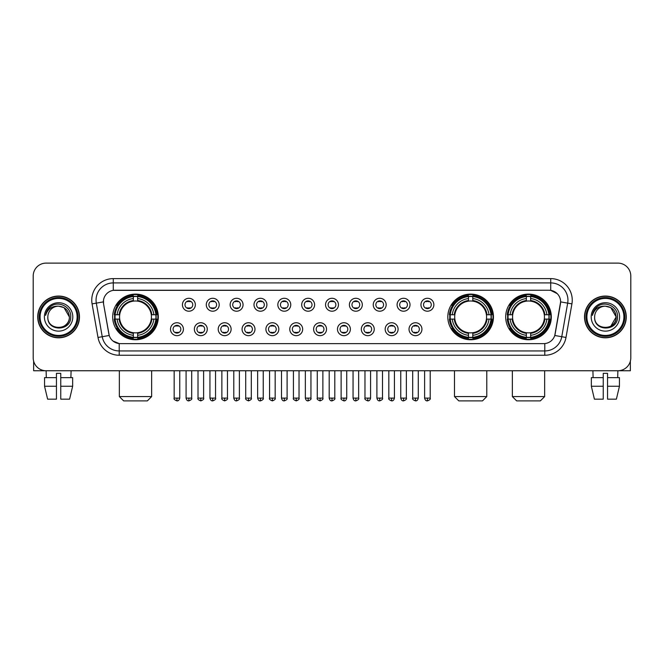 <?xml version="1.0" encoding="UTF-8"?>
<svg xmlns="http://www.w3.org/2000/svg" width="664" height="664" viewBox="0 0 664 664"><rect width="100%" height="100%" fill="white"/><g stroke="black" fill="none" stroke-linecap="round" stroke-linejoin="round"><path stroke-width="1" d="M447.818 316.927A22.817 22.817 0 0 0 470.635 339.752A22.817 22.817 0 0 0 493.452 316.927A22.817 22.817 0 0 0 470.635 294.111A22.817 22.817 0 0 0 447.818 316.927M505.686 316.927A22.817 22.817 0 0 0 528.502 339.752A22.817 22.817 0 0 0 551.319 316.927A22.817 22.817 0 0 0 528.502 294.111A22.817 22.817 0 0 0 505.686 316.927M112.681 316.927A22.817 22.817 0 0 0 135.498 339.752A22.817 22.817 0 0 0 158.314 316.927A22.817 22.817 0 0 0 135.498 294.111A22.817 22.817 0 0 0 112.681 316.927M183.422 329.203A6.457 6.457 0 0 1 176.956 335.66A6.457 6.457 0 0 1 170.499 329.203A6.457 6.457 0 0 1 176.956 322.745A6.457 6.457 0 0 1 183.422 329.203M173.088 329.203A3.876 3.876 0 0 0 176.956 333.079A3.876 3.876 0 0 0 180.832 329.203A3.876 3.876 0 0 0 176.956 325.327A3.876 3.876 0 0 0 173.088 329.203M207.268 329.203A6.457 6.457 0 0 1 200.81 335.66A6.457 6.457 0 0 1 194.353 329.203A6.457 6.457 0 0 1 200.81 322.745A6.457 6.457 0 0 1 207.268 329.203M196.934 329.203A3.876 3.876 0 0 0 200.81 333.079A3.876 3.876 0 0 0 204.686 329.203A3.876 3.876 0 0 0 200.81 325.327A3.876 3.876 0 0 0 196.934 329.203M231.122 329.203A6.457 6.457 0 0 1 224.664 335.66A6.457 6.457 0 0 1 218.207 329.203A6.457 6.457 0 0 1 224.664 322.745A6.457 6.457 0 0 1 231.122 329.203M220.788 329.203A3.876 3.876 0 0 0 224.664 333.079A3.876 3.876 0 0 0 228.541 329.203A3.876 3.876 0 0 0 224.664 325.327A3.876 3.876 0 0 0 220.788 329.203M254.976 329.203A6.457 6.457 0 0 1 248.519 335.66A6.457 6.457 0 0 1 242.061 329.203A6.457 6.457 0 0 1 248.519 322.745A6.457 6.457 0 0 1 254.976 329.203M244.642 329.203A3.876 3.876 0 0 0 248.519 333.079A3.876 3.876 0 0 0 252.395 329.203A3.876 3.876 0 0 0 248.519 325.327A3.876 3.876 0 0 0 244.642 329.203M278.83 329.203A6.457 6.457 0 0 1 272.373 335.66A6.457 6.457 0 0 1 265.907 329.203A6.457 6.457 0 0 1 272.373 322.745A6.457 6.457 0 0 1 278.83 329.203M268.497 329.203A3.876 3.876 0 0 0 272.373 333.079A3.876 3.876 0 0 0 276.241 329.203A3.876 3.876 0 0 0 272.373 325.327A3.876 3.876 0 0 0 268.497 329.203M302.676 329.203A6.457 6.457 0 0 1 296.219 335.66A6.457 6.457 0 0 1 289.761 329.203A6.457 6.457 0 0 1 296.219 322.745A6.457 6.457 0 0 1 302.676 329.203M292.343 329.203A3.876 3.876 0 0 0 296.219 333.079A3.876 3.876 0 0 0 300.095 329.203A3.876 3.876 0 0 0 296.219 325.327A3.876 3.876 0 0 0 292.343 329.203M326.53 329.203A6.457 6.457 0 0 1 320.073 335.66A6.457 6.457 0 0 1 313.615 329.203A6.457 6.457 0 0 1 320.073 322.745A6.457 6.457 0 0 1 326.53 329.203M316.197 329.203A3.876 3.876 0 0 0 320.073 333.079A3.876 3.876 0 0 0 323.949 329.203A3.876 3.876 0 0 0 320.073 325.327A3.876 3.876 0 0 0 316.197 329.203M350.384 329.203A6.457 6.457 0 0 1 343.927 335.66A6.457 6.457 0 0 1 337.47 329.203A6.457 6.457 0 0 1 343.927 322.745A6.457 6.457 0 0 1 350.384 329.203M340.051 329.203A3.876 3.876 0 0 0 343.927 333.079A3.876 3.876 0 0 0 347.803 329.203A3.876 3.876 0 0 0 343.927 325.327A3.876 3.876 0 0 0 340.051 329.203M374.239 329.203A6.457 6.457 0 0 1 367.781 335.66A6.457 6.457 0 0 1 361.324 329.203A6.457 6.457 0 0 1 367.781 322.745A6.457 6.457 0 0 1 374.239 329.203M363.905 329.203A3.876 3.876 0 0 0 367.781 333.079A3.876 3.876 0 0 0 371.657 329.203A3.876 3.876 0 0 0 367.781 325.327A3.876 3.876 0 0 0 363.905 329.203M398.093 329.203A6.457 6.457 0 0 1 391.627 335.66A6.457 6.457 0 0 1 385.17 329.203A6.457 6.457 0 0 1 391.627 322.745A6.457 6.457 0 0 1 398.093 329.203M387.759 329.203A3.876 3.876 0 0 0 391.627 333.079A3.876 3.876 0 0 0 395.503 329.203A3.876 3.876 0 0 0 391.627 325.327A3.876 3.876 0 0 0 387.759 329.203M421.939 329.203A6.457 6.457 0 0 1 415.481 335.66A6.457 6.457 0 0 1 409.024 329.203A6.457 6.457 0 0 1 415.481 322.745A6.457 6.457 0 0 1 421.939 329.203M411.605 329.203A3.876 3.876 0 0 0 415.481 333.079A3.876 3.876 0 0 0 419.357 329.203A3.876 3.876 0 0 0 415.481 325.327A3.876 3.876 0 0 0 411.605 329.203M195.34 304.743A6.457 6.457 0 0 1 188.883 311.208A6.457 6.457 0 0 1 182.426 304.743A6.457 6.457 0 0 1 188.883 298.285A6.457 6.457 0 0 1 195.34 304.743M185.007 304.743A3.876 3.876 0 0 0 188.883 308.619A3.876 3.876 0 0 0 192.759 304.743A3.876 3.876 0 0 0 188.883 300.875A3.876 3.876 0 0 0 185.007 304.743M219.195 304.743A6.457 6.457 0 0 1 212.737 311.208A6.457 6.457 0 0 1 206.28 304.743A6.457 6.457 0 0 1 212.737 298.285A6.457 6.457 0 0 1 219.195 304.743M208.861 304.743A3.876 3.876 0 0 0 212.737 308.619A3.876 3.876 0 0 0 216.613 304.743A3.876 3.876 0 0 0 212.737 300.875A3.876 3.876 0 0 0 208.861 304.743M243.049 304.743A6.457 6.457 0 0 1 236.591 311.208A6.457 6.457 0 0 1 230.134 304.743A6.457 6.457 0 0 1 236.591 298.285A6.457 6.457 0 0 1 243.049 304.743M232.715 304.743A3.876 3.876 0 0 0 236.591 308.619A3.876 3.876 0 0 0 240.468 304.743A3.876 3.876 0 0 0 236.591 300.875A3.876 3.876 0 0 0 232.715 304.743M266.903 304.743A6.457 6.457 0 0 1 260.446 311.208A6.457 6.457 0 0 1 253.988 304.743A6.457 6.457 0 0 1 260.446 298.285A6.457 6.457 0 0 1 266.903 304.743M256.57 304.743A3.876 3.876 0 0 0 260.446 308.619A3.876 3.876 0 0 0 264.322 304.743A3.876 3.876 0 0 0 260.446 300.875A3.876 3.876 0 0 0 256.57 304.743M290.757 304.743A6.457 6.457 0 0 1 284.292 311.208A6.457 6.457 0 0 1 277.834 304.743A6.457 6.457 0 0 1 284.292 298.285A6.457 6.457 0 0 1 290.757 304.743M280.424 304.743A3.876 3.876 0 0 0 284.292 308.619A3.876 3.876 0 0 0 288.168 304.743A3.876 3.876 0 0 0 284.292 300.875A3.876 3.876 0 0 0 280.424 304.743M314.603 304.743A6.457 6.457 0 0 1 308.146 311.208A6.457 6.457 0 0 1 301.688 304.743A6.457 6.457 0 0 1 308.146 298.285A6.457 6.457 0 0 1 314.603 304.743M304.27 304.743A3.876 3.876 0 0 0 308.146 308.619A3.876 3.876 0 0 0 312.022 304.743A3.876 3.876 0 0 0 308.146 300.875A3.876 3.876 0 0 0 304.27 304.743M338.457 304.743A6.457 6.457 0 0 1 332 311.208A6.457 6.457 0 0 1 325.543 304.743A6.457 6.457 0 0 1 332 298.285A6.457 6.457 0 0 1 338.457 304.743M328.124 304.743A3.876 3.876 0 0 0 332 308.619A3.876 3.876 0 0 0 335.876 304.743A3.876 3.876 0 0 0 332 300.875A3.876 3.876 0 0 0 328.124 304.743M362.312 304.743A6.457 6.457 0 0 1 355.854 311.208A6.457 6.457 0 0 1 349.397 304.743A6.457 6.457 0 0 1 355.854 298.285A6.457 6.457 0 0 1 362.312 304.743M351.978 304.743A3.876 3.876 0 0 0 355.854 308.619A3.876 3.876 0 0 0 359.73 304.743A3.876 3.876 0 0 0 355.854 300.875A3.876 3.876 0 0 0 351.978 304.743M386.166 304.743A6.457 6.457 0 0 1 379.708 311.208A6.457 6.457 0 0 1 373.243 304.743A6.457 6.457 0 0 1 379.708 298.285A6.457 6.457 0 0 1 386.166 304.743M375.832 304.743A3.876 3.876 0 0 0 379.708 308.619A3.876 3.876 0 0 0 383.576 304.743A3.876 3.876 0 0 0 379.708 300.875A3.876 3.876 0 0 0 375.832 304.743M410.012 304.743A6.457 6.457 0 0 1 403.554 311.208A6.457 6.457 0 0 1 397.097 304.743A6.457 6.457 0 0 1 403.554 298.285A6.457 6.457 0 0 1 410.012 304.743M399.678 304.743A3.876 3.876 0 0 0 403.554 308.619A3.876 3.876 0 0 0 407.43 304.743A3.876 3.876 0 0 0 403.554 300.875A3.876 3.876 0 0 0 399.678 304.743M433.866 304.743A6.457 6.457 0 0 1 427.409 311.208A6.457 6.457 0 0 1 420.951 304.743A6.457 6.457 0 0 1 427.409 298.285A6.457 6.457 0 0 1 433.866 304.743M423.532 304.743A3.876 3.876 0 0 0 427.409 308.619A3.876 3.876 0 0 0 431.285 304.743A3.876 3.876 0 0 0 427.409 300.875A3.876 3.876 0 0 0 423.532 304.743M98.006 337.461L92.08 303.88A21.53 21.53 0 0 1 113.278 278.614L550.722 278.614A21.53 21.53 0 0 1 571.92 303.88L565.994 337.461A21.53 21.53 0 0 1 544.795 355.248L119.205 355.248A21.53 21.53 0 0 1 98.006 337.461L102.239 336.714L96.321 303.133A17.223 17.223 0 0 1 113.278 282.914L550.722 282.914A17.223 17.223 0 0 1 567.678 303.133L561.761 336.714A17.223 17.223 0 0 1 544.795 350.941L119.205 350.941A17.223 17.223 0 0 1 102.239 336.714L109.228 335.478L103.559 303.88A11.628 11.628 0 0 1 115.005 290.234L548.995 290.234A11.628 11.628 0 0 1 560.441 303.88L555.129 334.017A11.628 11.628 0 0 1 543.683 343.628L120.317 343.628A11.628 11.628 0 0 1 108.871 334.017L103.559 303.88L103.509 300.136M114.731 319.085A20.883 20.883 0 0 1 114.731 314.777M507.728 319.085A20.883 20.883 0 0 1 507.728 314.777M449.868 319.085A20.883 20.883 0 0 1 449.868 314.777M37.724 316.927A20.883 20.883 0 0 0 58.606 337.81A20.883 20.883 0 0 0 79.481 316.927A20.883 20.883 0 0 0 58.606 296.053A20.883 20.883 0 0 0 37.724 316.927M584.519 316.927A20.883 20.883 0 0 0 605.394 337.81A20.883 20.883 0 0 0 626.276 316.927A20.883 20.883 0 0 0 605.394 296.053A20.883 20.883 0 0 0 584.519 316.927M113.278 278.614L113.278 290.367L548.995 290.234L550.722 290.367L557.212 293.637M543.683 343.628L120.317 343.628M119.205 355.248L119.205 343.57L112.996 341.03M571.92 303.88L560.624 301.888L554.772 335.478L565.994 337.461M630.8 276.025A12.915 12.915 0 0 0 617.885 263.11L46.115 263.11A12.915 12.915 0 0 0 33.2 276.025L33.2 357.83A12.915 12.915 0 0 0 46.115 370.753L617.885 370.753A12.915 12.915 0 0 0 630.8 357.83L630.8 276.025L630.8 357.83M33.2 276.025L33.2 357.83M617.885 263.11L46.115 263.11M46.306 377.642L46.115 370.753L617.885 370.753L617.694 377.642M33.632 361.141L33.632 370.753L83.573 370.753M44.554 377.642L44.554 386.249L47.617 399.164L44.554 386.249L44.554 377.642L56.448 377.642L56.448 373.334L60.756 373.334L60.756 377.642L72.65 377.642L72.65 386.249L69.587 399.164L72.65 386.249L60.756 386.249L60.756 377.642L60.756 399.164L69.587 399.164M71.09 370.753L70.899 377.642M56.448 377.642L56.448 399.164L47.617 399.164M44.554 386.249L56.448 386.249M77.115 316.927A18.517 18.517 0 0 0 58.606 298.418A18.517 18.517 0 0 0 40.089 316.927A18.517 18.517 0 0 0 58.606 335.444A18.517 18.517 0 0 0 77.115 316.927M77.978 316.927A19.372 19.372 0 0 0 58.606 297.555A19.372 19.372 0 0 0 39.226 316.927A19.372 19.372 0 0 0 58.606 336.308A19.372 19.372 0 0 0 77.978 316.927M79.265 316.927A20.667 20.667 0 0 0 58.606 296.268A20.667 20.667 0 0 0 37.939 316.927A20.667 20.667 0 0 0 58.606 337.594A20.667 20.667 0 0 0 79.265 316.927M69.363 316.927C68.724 310.395 65.138 306.801 58.606 306.17L63.985 307.606L69.363 316.927L63.985 307.606L58.606 306.17L63.985 307.606L69.363 316.927L63.985 307.606L58.606 306.17L63.985 307.606L69.363 316.927C70.027 330.813 47.177 330.813 47.841 316.927C46.878 331.867 71.231 331.535 70.724 316.927C71.521 306.677 58.092 300.161 50.348 306.768C47.65 309.026 46.065 311.889 45.6 315.367C47.634 308.951 51.966 305.888 58.606 306.17L63.985 307.606L69.363 316.927C70.027 330.813 47.177 330.813 47.841 316.927C47.177 330.813 70.027 330.813 69.363 316.927C70.027 330.813 47.177 330.813 47.841 316.927C47.177 330.813 70.027 330.813 69.363 316.927C70.027 330.813 47.177 330.813 47.841 316.927C47.177 330.813 70.027 330.813 69.363 316.927C70.027 330.813 47.177 330.813 47.841 316.927C47.177 330.813 70.027 330.813 69.363 316.927C70.027 330.813 47.177 330.813 47.841 316.927C47.177 330.813 70.027 330.813 69.363 316.927C70.027 330.813 47.177 330.813 47.841 316.927C47.177 330.813 70.027 330.813 69.363 316.927C70.027 330.813 47.177 330.813 47.841 316.927A10.765 10.765 0 0 1 58.606 306.17L63.985 307.606L69.363 316.927C69.795 325.285 59.055 330.838 52.497 325.8M44.397 316.927A14.21 14.21 0 0 0 58.606 331.137A14.21 14.21 0 0 0 72.808 316.927A14.21 14.21 0 0 0 58.606 302.726A14.21 14.21 0 0 0 44.397 316.927M50.348 306.768L47.169 310.544M46.978 310.91L47.26 310.387L46.978 310.91M147.342 400.89L123.662 400.89L119.354 396.582L151.641 396.582L147.342 400.89M137.647 337.312L137.647 338.175A21.356 21.356 0 0 0 156.745 319.085L155.882 319.085A20.493 20.493 0 0 1 137.647 337.312L137.647 335.32A18.517 18.517 0 0 0 153.882 319.085L151.284 319.085A15.928 15.928 0 0 0 137.647 301.149L137.647 296.551A20.493 20.493 0 0 1 155.882 314.777L156.745 314.777A21.356 21.356 0 0 0 137.647 295.688L137.647 296.551M115.121 319.085L114.249 319.085A21.356 21.356 0 0 0 133.348 338.175L133.348 337.312A20.493 20.493 0 0 1 115.121 319.085L117.113 319.085A18.517 18.517 0 0 0 133.348 335.32L133.348 332.714A15.928 15.928 0 0 0 151.284 319.085L151.915 319.085A16.558 16.558 0 0 1 137.647 333.353L137.647 335.32M133.348 296.551L133.348 295.688A21.356 21.356 0 0 0 114.249 314.777L115.121 314.777A20.493 20.493 0 0 1 133.348 296.551L133.348 298.543A18.517 18.517 0 0 0 117.113 314.777L119.711 314.777A15.928 15.928 0 0 0 133.348 332.714L133.348 333.353A16.558 16.558 0 0 1 119.08 319.085L117.113 319.085M115.162 319.085A20.451 20.451 0 0 1 115.162 314.777M137.647 296.592A20.451 20.451 0 0 0 133.348 296.592M155.832 314.777A20.451 20.451 0 0 1 155.832 319.085M155.882 314.777L153.882 314.777A18.517 18.517 0 0 0 137.647 298.543M153.882 319.085L155.882 319.085M133.348 335.32L133.348 337.312M151.284 314.777L153.882 314.777M137.647 332.739L137.647 333.353M133.348 332.714A15.928 15.928 0 0 1 119.711 319.085L119.08 319.085M137.647 337.271A20.451 20.451 0 0 1 133.348 337.271M117.113 314.777L115.121 314.777M133.348 301.116L133.348 298.543M137.647 301.149A15.928 15.928 0 0 0 119.711 314.777L119.08 314.777A16.558 16.558 0 0 1 133.348 300.51M137.647 301.124L137.647 300.51A16.558 16.558 0 0 1 151.915 314.777M117.586 305.307L116.366 305.307A22.385 22.385 0 0 1 157.883 316.927A22.385 22.385 0 0 1 116.366 328.555L117.586 328.555M482.479 400.89L458.799 400.89L454.491 396.582L486.778 396.582L482.479 400.89M472.793 337.312L472.793 338.175A21.356 21.356 0 0 0 491.883 319.085L491.02 319.085A20.493 20.493 0 0 1 472.793 337.312L472.793 335.32A18.517 18.517 0 0 0 489.028 319.085L486.421 319.085A15.928 15.928 0 0 0 472.793 301.149L472.793 296.551A20.493 20.493 0 0 1 491.02 314.777L491.883 314.777A21.356 21.356 0 0 0 472.793 295.688L472.793 296.551M450.258 319.085L449.387 319.085A21.356 21.356 0 0 0 468.485 338.175L468.485 337.312A20.493 20.493 0 0 1 450.258 319.085L452.25 319.085A18.517 18.517 0 0 0 468.485 335.32L468.485 332.714A15.928 15.928 0 0 0 486.421 319.085L487.061 319.085A16.558 16.558 0 0 1 472.793 333.353L472.793 335.32M468.485 296.551L468.485 295.688A21.356 21.356 0 0 0 449.387 314.777L450.258 314.777A20.493 20.493 0 0 1 468.485 296.551L468.485 298.543A18.517 18.517 0 0 0 452.25 314.777L454.848 314.777A15.928 15.928 0 0 0 468.485 332.714L468.485 333.353A16.558 16.558 0 0 1 454.217 319.085L452.25 319.085M450.3 319.085A20.451 20.451 0 0 1 450.3 314.777M472.793 296.592A20.451 20.451 0 0 0 468.485 296.592M490.97 314.777A20.451 20.451 0 0 1 490.97 319.085M491.02 314.777L489.028 314.777A18.517 18.517 0 0 0 472.793 298.543M489.028 319.085L491.02 319.085M468.485 335.32L468.485 337.312M486.421 314.777L489.028 314.777M472.793 332.739L472.793 333.353M468.485 332.714A15.928 15.928 0 0 1 454.848 319.085L454.217 319.085M472.793 337.271A20.451 20.451 0 0 1 468.485 337.271M452.25 314.777L450.258 314.777M468.485 301.116L468.485 298.543M472.793 301.149A15.928 15.928 0 0 0 454.848 314.777L454.217 314.777A16.558 16.558 0 0 1 468.485 300.51M472.793 301.124L472.793 300.51A16.558 16.558 0 0 1 487.061 314.777M452.724 305.307L451.503 305.307A22.385 22.385 0 0 1 493.028 316.927A22.385 22.385 0 0 1 451.503 328.555L452.724 328.555M540.338 400.89L516.658 400.89L512.359 396.582L544.646 396.582L540.338 400.89M530.652 337.312L530.652 338.175A21.356 21.356 0 0 0 549.75 319.085L548.879 319.085A20.493 20.493 0 0 1 530.652 337.312L530.652 335.32A18.517 18.517 0 0 0 546.887 319.085L544.289 319.085A15.928 15.928 0 0 0 530.652 301.149L530.652 296.551A20.493 20.493 0 0 1 548.879 314.777L549.75 314.777A21.356 21.356 0 0 0 530.652 295.688L530.652 296.551M508.118 319.085L507.254 319.085A21.356 21.356 0 0 0 526.353 338.175L526.353 337.312A20.493 20.493 0 0 1 508.118 319.085L510.118 319.085A18.517 18.517 0 0 0 526.353 335.32L526.353 332.714A15.928 15.928 0 0 0 544.289 319.085L544.92 319.085A16.558 16.558 0 0 1 530.652 333.353L530.652 335.32M526.353 296.551L526.353 295.688A21.356 21.356 0 0 0 507.254 314.777L508.118 314.777A20.493 20.493 0 0 1 526.353 296.551L526.353 298.543A18.517 18.517 0 0 0 510.118 314.777L512.716 314.777A15.928 15.928 0 0 0 526.353 332.714L526.353 333.353A16.558 16.558 0 0 1 512.085 319.085L510.118 319.085M508.167 319.085A20.451 20.451 0 0 1 508.167 314.777M530.652 296.592A20.451 20.451 0 0 0 526.353 296.592M548.837 314.777A20.451 20.451 0 0 1 548.837 319.085M548.879 314.777L546.887 314.777A18.517 18.517 0 0 0 530.652 298.543M546.887 319.085L548.879 319.085M526.353 335.32L526.353 337.312M544.289 314.777L546.887 314.777M530.652 332.739L530.652 333.353M526.353 332.714A15.928 15.928 0 0 1 512.716 319.085L512.085 319.085M530.652 337.271A20.451 20.451 0 0 1 526.353 337.271M510.118 314.777L508.118 314.777M526.353 301.116L526.353 298.543M530.652 301.149A15.928 15.928 0 0 0 512.716 314.777L512.085 314.777A16.558 16.558 0 0 1 526.353 300.51M530.652 301.124L530.652 300.51A16.558 16.558 0 0 1 544.92 314.777M510.591 305.307L509.371 305.307A22.385 22.385 0 0 1 550.888 316.927A22.385 22.385 0 0 1 509.371 328.555L510.591 328.555M187.597 308.403L187.597 307.789A3.303 3.303 0 0 0 190.178 307.789L190.178 308.403M190.178 301.091L190.178 301.705A3.303 3.303 0 0 0 187.597 301.705L187.597 301.091M211.451 308.403L211.451 307.789A3.303 3.303 0 0 0 214.032 307.789L214.032 308.403M214.032 301.091L214.032 301.705A3.303 3.303 0 0 0 211.451 301.705L211.451 301.091M235.297 308.403L235.297 307.789A3.303 3.303 0 0 0 237.886 307.789L237.886 308.403M237.886 301.091L237.886 301.705A3.303 3.303 0 0 0 235.297 301.705L235.297 301.091M259.151 308.403L259.151 307.789A3.303 3.303 0 0 0 261.732 307.789L261.732 308.403M261.732 301.091L261.732 301.705A3.303 3.303 0 0 0 259.151 301.705L259.151 301.091M283.005 308.403L283.005 307.789A3.303 3.303 0 0 0 285.586 307.789L285.586 308.403M285.586 301.091L285.586 301.705A3.303 3.303 0 0 0 283.005 301.705L283.005 301.091M306.859 308.403L306.859 307.789A3.303 3.303 0 0 0 309.441 307.789L309.441 308.403M309.441 301.091L309.441 301.705A3.303 3.303 0 0 0 306.859 301.705L306.859 301.091M330.705 308.403L330.705 307.789A3.303 3.303 0 0 0 333.295 307.789L333.295 308.403M333.295 301.091L333.295 301.705A3.303 3.303 0 0 0 330.705 301.705L330.705 301.091M354.559 308.403L354.559 307.789A3.303 3.303 0 0 0 357.141 307.789L357.141 308.403M357.141 301.091L357.141 301.705A3.303 3.303 0 0 0 354.559 301.705L354.559 301.091M378.414 308.403L378.414 307.789A3.303 3.303 0 0 0 380.995 307.789L380.995 308.403M380.995 301.091L380.995 301.705A3.303 3.303 0 0 0 378.414 301.705L378.414 301.091M402.268 308.403L402.268 307.789A3.303 3.303 0 0 0 404.849 307.789L404.849 308.403M404.849 301.091L404.849 301.705A3.303 3.303 0 0 0 402.268 301.705L402.268 301.091M426.114 308.403L426.114 307.789A3.303 3.303 0 0 0 428.703 307.789L428.703 308.403M428.703 301.091L428.703 301.705A3.303 3.303 0 0 0 426.114 301.705L426.114 301.091M175.669 332.855L175.669 332.241A3.303 3.303 0 0 0 178.251 332.241L178.251 332.855M178.251 325.551L178.251 326.165A3.303 3.303 0 0 0 175.669 326.165L175.669 325.551M199.524 332.855L199.524 332.241A3.303 3.303 0 0 0 202.105 332.241L202.105 332.855M202.105 325.551L202.105 326.165A3.303 3.303 0 0 0 199.524 326.165L199.524 325.551M223.37 332.855L223.37 332.241A3.303 3.303 0 0 0 225.959 332.241L225.959 332.855M225.959 325.551L225.959 326.165A3.303 3.303 0 0 0 223.37 326.165L223.37 325.551M247.224 332.855L247.224 332.241A3.303 3.303 0 0 0 249.805 332.241L249.805 332.855M249.805 325.551L249.805 326.165A3.303 3.303 0 0 0 247.224 326.165L247.224 325.551M271.078 332.855L271.078 332.241A3.303 3.303 0 0 0 273.659 332.241L273.659 332.855M273.659 325.551L273.659 326.165A3.303 3.303 0 0 0 271.078 326.165L271.078 325.551M294.932 332.855L294.932 332.241A3.303 3.303 0 0 0 297.513 332.241L297.513 332.855M297.513 325.551L297.513 326.165A3.303 3.303 0 0 0 294.932 326.165L294.932 325.551M318.778 332.855L318.778 332.241A3.303 3.303 0 0 0 321.368 332.241L321.368 332.855M321.368 325.551L321.368 326.165A3.303 3.303 0 0 0 318.778 326.165L318.778 325.551M342.632 332.855L342.632 332.241A3.303 3.303 0 0 0 345.222 332.241L345.222 332.855M345.222 325.551L345.222 326.165A3.303 3.303 0 0 0 342.632 326.165L342.632 325.551M366.486 332.855L366.486 332.241A3.303 3.303 0 0 0 369.068 332.241L369.068 332.855M369.068 325.551L369.068 326.165A3.303 3.303 0 0 0 366.486 326.165L366.486 325.551M390.341 332.855L390.341 332.241A3.303 3.303 0 0 0 392.922 332.241L392.922 332.855M392.922 325.551L392.922 326.165A3.303 3.303 0 0 0 390.341 326.165L390.341 325.551M414.195 332.855L414.195 332.241A3.303 3.303 0 0 0 416.776 332.241L416.776 332.855M416.776 325.551L416.776 326.165A3.303 3.303 0 0 0 414.195 326.165L414.195 325.551M630.368 361.141L630.368 370.753L580.427 370.753M603.244 377.642L603.244 386.249L591.35 386.249L594.413 399.164L591.35 386.249L591.35 377.642L603.244 377.642L603.244 373.334L607.552 373.334L607.552 377.642L619.446 377.642L619.446 386.249L616.383 399.164L619.446 386.249L607.552 386.249L607.552 377.642M603.244 386.249L603.244 399.164L594.413 399.164M616.383 399.164L607.552 399.164L607.552 386.249M592.91 370.753L593.101 377.642M623.911 316.927A18.517 18.517 0 0 0 605.394 298.418A18.517 18.517 0 0 0 586.885 316.927A18.517 18.517 0 0 0 605.394 335.444A18.517 18.517 0 0 0 623.911 316.927M624.774 316.927A19.372 19.372 0 0 0 605.394 297.555A19.372 19.372 0 0 0 586.021 316.927A19.372 19.372 0 0 0 605.394 336.308A19.372 19.372 0 0 0 624.774 316.927M626.061 316.927A20.667 20.667 0 0 0 605.394 296.268A20.667 20.667 0 0 0 584.735 316.927A20.667 20.667 0 0 0 605.394 337.594A20.667 20.667 0 0 0 626.061 316.927M615.528 313.284L616.159 316.927L610.78 307.606L605.394 306.17L610.78 307.606L616.159 316.927L610.78 307.606L605.394 306.17L610.78 307.606L616.159 316.927L610.78 307.606L605.394 306.17L610.78 307.606L616.159 316.927C616.823 330.813 593.973 330.813 594.637 316.927C593.674 331.867 618.026 331.535 617.52 316.927C618.317 306.677 604.887 300.161 597.144 306.768C594.446 309.026 592.861 311.889 592.396 315.367C594.429 308.951 598.762 305.888 605.394 306.17L610.78 307.606L616.159 316.927C616.823 330.813 593.973 330.813 594.637 316.927C593.973 330.813 616.823 330.813 616.159 316.927L610.78 326.256L616.159 316.927C616.823 330.813 593.973 330.813 594.637 316.927C593.973 330.813 616.823 330.813 616.159 316.927C616.823 330.813 593.973 330.813 594.637 316.927C593.973 330.813 616.823 330.813 616.159 316.927C616.823 330.813 593.973 330.813 594.637 316.927C593.973 330.813 616.823 330.813 616.159 316.927C616.823 330.813 593.973 330.813 594.637 316.927C593.973 330.813 616.823 330.813 616.159 316.927C616.823 330.813 593.973 330.813 594.637 316.927A10.765 10.765 0 0 1 605.394 306.17L610.78 307.606L616.159 316.927C616.59 325.285 605.85 330.838 599.293 325.8M605.394 306.17C611.934 306.801 615.52 310.395 616.159 316.927M591.192 316.927A14.21 14.21 0 0 0 605.394 331.137A14.21 14.21 0 0 0 619.603 316.927A14.21 14.21 0 0 0 605.394 302.726A14.21 14.21 0 0 0 591.192 316.927M597.144 306.768L593.965 310.544M593.774 310.91L594.056 310.387M550.722 278.614L550.722 290.367M92.08 303.88L96.321 303.133A17.223 17.223 0 0 1 96.056 300.136M96.321 303.133L103.376 301.888M544.795 343.57L544.795 355.248M137.647 332.714A15.928 15.928 0 0 0 151.284 319.085M133.348 337.461A20.642 20.642 0 0 0 137.647 337.461M156.032 319.085A20.642 20.642 0 0 0 156.032 314.777M137.647 296.401A20.642 20.642 0 0 0 133.348 296.401M472.793 332.714A15.928 15.928 0 0 0 486.421 319.085M468.485 337.461A20.642 20.642 0 0 0 472.793 337.461M491.169 319.085A20.642 20.642 0 0 0 491.169 314.777M472.793 296.401A20.642 20.642 0 0 0 468.485 296.401M530.652 332.714A15.928 15.928 0 0 0 544.289 319.085M526.353 337.461A20.642 20.642 0 0 0 530.652 337.461M549.037 319.085A20.642 20.642 0 0 0 549.037 314.777M530.652 296.401A20.642 20.642 0 0 0 526.353 296.401M188.883 398.093L186.086 398.093C186.576 400.085 187.505 401.014 188.883 400.89L188.883 398.093L191.688 398.093L191.688 370.753M212.737 398.093L209.94 398.093C210.43 400.085 211.359 401.014 212.737 400.89L212.737 398.093L215.534 398.093L215.534 370.753M236.591 398.093L233.794 398.093C234.284 400.085 235.214 401.014 236.591 400.89L236.591 398.093L239.389 398.093L239.389 370.753M260.446 398.093L257.64 398.093C258.13 400.085 259.068 401.014 260.446 400.89L260.446 398.093L263.243 398.093L263.243 370.753M284.292 398.093L281.494 398.093C281.984 400.085 282.922 401.014 284.292 400.89L284.292 398.093L287.097 398.093L287.097 370.753M308.146 398.093L305.349 398.093C305.838 400.085 306.768 401.014 308.146 400.89L308.146 398.093L310.943 398.093L310.943 370.753M332 398.093L329.203 398.093C329.693 400.085 330.622 401.014 332 400.89L332 398.093L334.797 398.093L334.797 370.753M355.854 398.093L353.057 398.093C353.538 400.085 354.476 401.014 355.854 400.89L355.854 398.093L358.651 398.093L358.651 370.753M379.708 398.093L376.903 398.093C377.393 400.085 378.331 401.014 379.708 400.89L379.708 398.093L382.505 398.093L382.505 370.753M403.554 398.093L400.757 398.093C401.247 400.085 402.176 401.014 403.554 400.89L403.554 398.093L406.36 398.093L406.36 370.753M427.409 398.093L424.611 398.093C425.101 400.085 426.031 401.014 427.409 400.89L427.409 398.093L430.206 398.093L430.206 370.753M176.956 398.093L174.159 398.093C173.594 398.981 174.524 399.919 176.956 400.89L176.956 398.093L179.761 398.093L179.761 370.753M200.81 398.093L198.013 398.093C197.449 398.981 198.378 399.919 200.81 400.89L200.81 398.093L203.607 398.093L203.607 370.753M224.664 398.093L221.867 398.093C221.295 398.981 222.232 399.919 224.664 400.89L224.664 398.093L227.462 398.093L227.462 370.753M248.519 398.093L245.721 398.093C245.149 398.981 246.087 399.919 248.519 400.89L248.519 398.093L251.316 398.093L251.316 370.753M272.373 398.093L269.567 398.093C269.003 398.981 269.933 399.919 272.373 400.89L272.373 398.093L275.17 398.093L275.17 370.753M296.219 398.093L293.422 398.093C292.857 398.981 293.787 399.919 296.219 400.89L296.219 398.093L299.024 398.093L299.024 370.753M320.073 398.093L317.276 398.093C316.711 398.981 317.641 399.919 320.073 400.89L320.073 398.093L322.87 398.093L322.87 370.753M343.927 398.093L341.13 398.093C340.557 398.981 341.495 399.919 343.927 400.89L343.927 398.093L346.724 398.093L346.724 370.753M367.781 398.093L364.976 398.093C364.411 398.981 365.341 399.919 367.781 400.89L367.781 398.093L370.578 398.093L370.578 370.753M391.627 398.093L388.83 398.093C388.266 398.981 389.195 399.919 391.627 400.89L391.627 398.093L394.433 398.093L394.433 370.753M415.481 398.093L412.684 398.093C412.12 398.981 413.049 399.919 415.481 400.89L415.481 398.093L418.278 398.093L418.278 370.753M151.641 370.753L151.641 396.582M119.354 370.753L119.354 396.582M486.778 370.753L486.778 396.582M454.491 370.753L454.491 396.582M544.646 370.753L544.646 396.582M512.359 370.753L512.359 396.582M186.086 398.093L186.086 370.753M191.688 398.093C192.253 398.981 191.323 399.919 188.883 400.89M209.94 398.093L209.94 370.753M215.534 398.093C216.107 398.981 215.169 399.919 212.737 400.89M233.794 398.093L233.794 370.753M239.389 398.093C239.953 398.981 239.023 399.919 236.591 400.89M257.64 398.093L257.64 370.753M263.243 398.093C263.807 398.981 262.878 399.919 260.446 400.89M281.494 398.093L281.494 370.753M287.097 398.093C287.661 398.981 286.732 399.919 284.292 400.89M305.349 398.093L305.349 370.753M310.943 398.093C311.516 398.981 310.578 399.919 308.146 400.89M329.203 398.093L329.203 370.753M334.797 398.093C335.37 398.981 334.432 399.919 332 400.89M353.057 398.093L353.057 370.753M358.651 398.093C359.216 398.981 358.286 399.919 355.854 400.89M376.903 398.093L376.903 370.753M382.505 398.093C383.07 398.981 382.14 399.919 379.708 400.89M400.757 398.093L400.757 370.753M406.36 398.093C406.924 398.981 405.994 399.919 403.554 400.89M424.611 398.093L424.611 370.753M430.206 398.093C430.778 398.981 429.84 399.919 427.409 400.89M174.159 398.093L174.159 370.753M179.761 398.093C179.272 400.085 178.334 401.014 176.956 400.89M198.013 398.093L198.013 370.753M203.607 398.093C204.18 398.981 203.242 399.919 200.81 400.89M221.867 398.093L221.867 370.753M227.462 398.093C228.034 398.981 227.096 399.919 224.664 400.89M245.721 398.093L245.721 370.753M251.316 398.093C251.88 398.981 250.951 399.919 248.519 400.89M269.567 398.093L269.567 370.753M275.17 398.093C275.734 398.981 274.805 399.919 272.373 400.89M293.422 398.093L293.422 370.753M299.024 398.093C299.588 398.981 298.659 399.919 296.219 400.89M317.276 398.093L317.276 370.753M322.87 398.093C323.443 398.981 322.505 399.919 320.073 400.89M341.13 398.093L341.13 370.753M346.724 398.093C346.234 400.085 345.305 401.014 343.927 400.89M364.976 398.093L364.976 370.753M370.578 398.093C370.089 400.085 369.159 401.014 367.781 400.89M388.83 398.093L388.83 370.753M394.433 398.093C393.943 400.085 393.005 401.014 391.627 400.89M412.684 398.093L412.684 370.753M418.278 398.093C417.797 400.085 416.859 401.014 415.481 400.89"/></g></svg>
